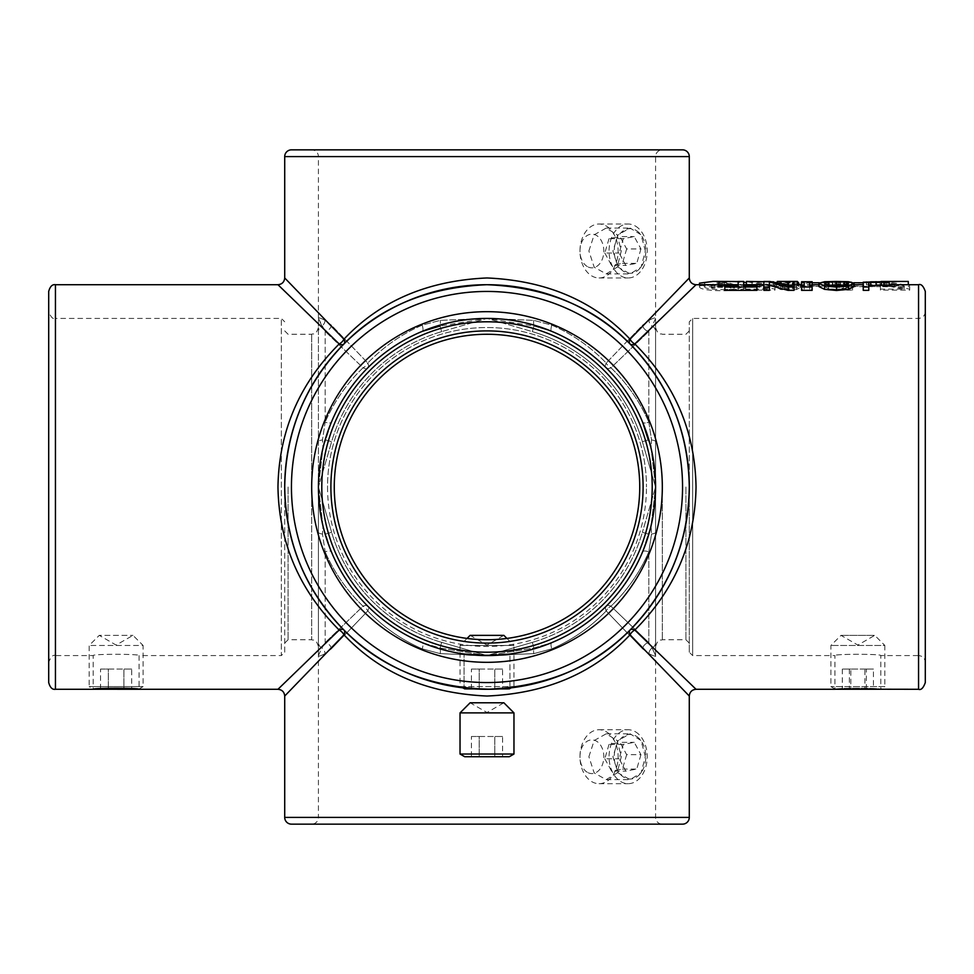 <?xml version="1.0" encoding="UTF-8"?>
<svg xmlns="http://www.w3.org/2000/svg" width="974" height="974" viewBox="0 0 974 974"><rect width="100%" height="100%" fill="white"/><g stroke="black" fill="none" stroke-linecap="round" stroke-linejoin="round"><path stroke-width="0.73" stroke-dasharray="4.87 3.65" d="M645.336 756.725L641.038 740.508L630.044 733.799L618.113 740.508L612.914 756.725L618.113 772.93L630.044 779.65L641.038 772.942L645.336 756.725M588.88 756.725L594.177 740.52L606.205 733.799L617.114 740.508L621.302 756.725L617.114 772.942L606.205 779.65L594.189 772.93L588.88 756.725M645.336 250.988L641.038 234.771L630.044 228.062L618.113 234.783L612.914 250.988L618.113 267.205L630.044 273.913L641.038 267.205L645.336 250.988M588.88 250.988L594.177 234.783L606.205 228.062L617.114 234.771L621.302 250.988L617.114 267.205L606.205 273.913L594.189 267.205L588.88 250.988M284.712 652.203L284.712 487A202.288 202.288 0 0 0 487 689.288A202.288 202.288 0 0 0 689.288 487L689.288 321.797L689.288 487C688.411 542.494 668.651 590.171 630.044 630.044C594.03 667.044 546.341 686.792 487 689.288C427.659 686.792 379.97 667.044 343.956 630.044C305.349 590.171 285.589 542.494 284.712 487L284.712 652.203L281.34 655.575L281.34 318.425L281.34 655.575L139.063 655.575L139.063 689.288C140.475 687.875 91.787 687.875 93.2 689.288L93.2 655.575C91.775 653.883 140.439 653.871 139.063 655.575C140.475 653.883 91.787 653.871 93.2 655.575L55.445 655.575L55.445 487L55.445 655.575C53.132 654.443 50.892 656.695 48.7 662.32L48.7 682.555M509.926 687.985C511.35 689.409 462.662 689.409 464.074 687.985L464.074 654.017L464.074 687.985C462.65 689.409 511.313 689.409 509.926 687.985L509.926 654.017C511.35 655.709 462.662 655.709 464.074 654.017C462.65 655.709 511.313 655.721 509.926 654.017L509.926 687.985L490.653 689.263L467.812 688.375M925.3 662.32L925.3 487L925.3 662.32C924.898 658.229 922.658 655.977 918.555 655.575L918.555 487L918.555 655.575L880.8 655.575C882.213 653.883 833.525 653.871 834.937 655.575C833.513 653.883 882.188 653.871 880.8 655.575L880.8 689.288C882.213 687.875 833.525 687.875 834.937 689.288C833.513 687.875 882.176 687.875 880.8 689.288M689.288 652.203L689.288 487A202.288 202.288 0 0 0 487 284.712A202.288 202.288 0 0 0 284.712 487C285.589 431.506 305.349 383.829 343.956 343.956C379.97 306.956 427.659 287.208 487 284.712C546.341 287.208 594.03 306.956 630.044 343.956C668.651 383.829 688.411 431.506 689.288 487L689.288 652.203L692.66 655.575L692.66 318.425L692.66 655.575L834.937 655.575L834.937 689.288M318.425 655.575L321.858 648.002A6.745 6.477 0 0 1 318.425 642.365A6.745 6.477 180 0 0 321.858 648.002L318.425 655.575L318.425 487L331.635 441.685L318.425 487A168.575 168.575 0 0 1 487 318.425A168.575 168.575 0 0 1 655.575 487L642.365 441.685L655.575 487L642.365 532.315L655.575 487L655.575 532.315L655.575 327.532L655.575 487A168.575 168.575 0 0 0 487 318.425A168.575 168.575 0 0 0 318.425 487A168.575 168.575 0 0 1 487 318.425A168.575 168.575 0 0 1 655.575 487L655.575 646.468L655.575 487A168.575 168.575 0 0 1 487 655.575A168.575 168.575 0 0 1 318.425 487L318.425 646.468L318.425 487L331.635 532.315L318.425 487L318.425 318.425C318.449 317.366 320.653 318.011 325.036 320.361L331.391 325.17L367.795 363.034C383.549 346.72 401.665 334.094 422.168 325.17L440.26 320.361L487 318.425L533.74 320.361L551.832 325.17C572.335 334.094 590.451 346.72 606.205 363.034L642.609 325.17L648.964 320.361C653.347 318.011 655.551 317.366 655.575 318.425C655.551 317.366 653.347 318.011 648.964 320.361L642.609 325.17L606.205 363.034C590.451 346.72 572.335 334.094 551.832 325.17L533.74 320.361L487 318.425L440.26 320.361L422.168 325.17C401.665 334.094 383.549 346.72 367.795 363.034L331.391 325.17L325.036 320.361C320.653 318.011 318.449 317.366 318.425 318.425L318.425 817.405L655.575 817.405L318.425 817.405A6.745 6.745 0 0 1 311.68 824.15L662.32 824.15A6.745 6.745 0 0 1 655.575 817.405L655.575 655.575C655.551 656.634 653.347 655.989 648.964 653.639L642.609 648.83L606.205 610.966C590.451 627.28 572.335 639.906 551.832 648.83L533.74 653.639L487 655.575L440.26 653.639L422.168 648.83C401.665 639.906 383.549 627.28 367.795 610.966L331.391 648.83L325.036 653.639C320.653 655.989 318.449 656.634 318.425 655.575C318.449 656.634 320.653 655.989 325.036 653.639L331.391 648.83L367.795 610.966C383.549 627.28 401.665 639.906 422.168 648.83L440.26 653.639L487 655.575L533.74 653.639L551.832 648.83C572.335 639.906 590.451 627.28 606.205 610.966L642.609 648.83L648.964 653.639C653.347 655.989 655.551 656.634 655.575 655.575L655.575 642.365L655.575 655.575L652.142 648.002L655.575 655.575M639.735 487A152.735 152.735 0 0 1 487 639.735A152.735 152.735 0 0 1 334.265 487A152.735 152.735 0 0 0 487 639.735A152.735 152.735 0 0 0 639.735 487A152.735 152.735 0 0 1 487 639.735A152.735 152.735 0 0 1 334.265 487A152.735 152.735 0 0 1 487 334.265A152.735 152.735 0 0 1 639.735 487A152.735 152.735 0 0 0 487 334.265A152.735 152.735 0 0 0 334.265 487A152.735 152.735 0 0 1 487 334.265A152.735 152.735 0 0 1 639.735 487M318.425 318.425L325.17 331.391L363.034 367.795C346.72 383.549 334.094 401.665 325.17 422.168C334.094 401.665 346.72 383.549 363.034 367.795L325.17 331.391L321.858 325.998A6.745 6.477 0 0 0 318.425 331.635A6.745 6.477 180 0 1 321.858 325.998L318.425 318.425L318.425 156.595L655.575 156.595L318.425 156.595A6.745 6.745 0 0 0 311.68 149.85L662.32 149.85L311.68 149.85M655.575 318.425L652.142 325.998A6.745 6.477 180 0 1 655.575 331.635A6.745 6.477 0 0 0 652.142 325.998L655.575 318.425L655.575 331.635L655.575 156.595A6.745 6.745 0 0 1 662.32 149.85M925.3 682.555L925.3 291.445M48.7 291.445L48.7 662.32M704.531 286.514C703.289 290.642 742.517 290.69 741.482 286.539C742.87 284.238 703.386 284.238 704.531 286.514L704.531 283.142C703.374 280.865 742.858 280.865 741.482 283.166C742.492 287.33 703.277 287.257 704.531 283.142M699.478 286.514C697.883 292.09 747.801 292.188 746.534 286.551L746.534 286.514C748.373 283.933 698.017 283.933 699.478 286.514L699.478 284.712M738.17 281.535L743.71 281.961M746.425 282.85L746.534 283.178C747.849 288.791 697.908 288.742 699.478 283.142M689.288 277.967L630.044 339.196C594.03 300.954 546.341 280.549 487 277.967C427.659 280.549 379.97 300.954 343.956 339.196A6.745 3.896 -135 0 1 343.956 343.956A6.745 3.896 -135 0 1 339.196 343.956L277.967 284.712L339.196 343.956C299.286 383.829 278.881 431.506 277.967 487C278.881 542.494 299.286 590.171 339.196 630.044L277.967 689.288L339.196 630.044A6.745 3.896 -45 0 1 343.956 630.044A6.745 3.896 -45 0 1 343.956 634.804C379.97 673.046 427.659 693.451 487 696.033C546.341 693.451 594.03 673.046 630.044 634.804L689.288 696.033M634.804 630.044A6.745 3.896 -135 0 0 630.044 630.044A6.745 3.896 -135 0 0 630.044 634.804A6.745 3.896 135 0 1 634.804 630.044L696.033 689.288L634.804 630.044C674.714 590.171 695.119 542.494 696.033 487C695.119 431.506 674.714 383.829 634.804 343.956L696.033 284.712L634.804 343.956A6.745 3.896 45 0 1 630.044 339.196A6.745 3.896 -45 0 0 630.044 343.956A6.745 3.896 -45 0 0 634.804 343.956M367.795 367.795C383.549 352.113 401.665 339.975 422.168 331.391C401.665 339.975 383.549 352.113 367.795 367.795C352.113 383.549 339.975 401.665 331.391 422.168C339.975 401.665 352.113 383.549 367.795 367.795A6.745 3.896 45 0 0 367.795 363.034A6.745 3.896 -45 0 1 363.034 367.795A6.745 3.896 -45 0 0 367.795 363.034A6.745 3.896 -135 0 1 367.795 367.795A6.745 3.896 -135 0 1 363.034 367.795A6.745 3.896 45 0 0 367.795 367.795M606.205 367.795C621.887 383.549 634.025 401.665 642.609 422.168C634.025 401.665 621.887 383.549 606.205 367.795C590.451 352.113 572.335 339.975 551.832 331.391C572.335 339.975 590.451 352.113 606.205 367.795A6.745 3.896 -45 0 0 610.966 367.795L648.83 331.391L610.966 367.795C627.28 383.549 639.906 401.665 648.83 422.168C639.906 401.665 627.28 383.549 610.966 367.795A6.745 3.896 45 0 1 606.205 363.034A6.745 3.896 135 0 0 606.205 367.795A6.745 3.896 -45 0 0 610.966 367.795A6.745 3.896 45 0 1 606.205 363.034A6.745 3.896 -45 0 0 606.205 367.795M606.205 606.205C590.451 621.887 572.335 634.025 551.832 642.609C572.335 634.025 590.451 621.887 606.205 606.205C621.887 590.451 634.025 572.335 642.609 551.832C634.025 572.335 621.887 590.451 606.205 606.205A6.745 3.896 -135 0 0 606.205 610.966A6.745 3.896 -45 0 1 610.966 606.205L648.83 642.609L610.966 606.205C627.28 590.451 639.906 572.335 648.83 551.832C639.906 572.335 627.28 590.451 610.966 606.205A6.745 3.896 45 0 0 606.205 606.205A6.745 3.896 45 0 1 610.966 606.205A6.745 3.896 135 0 0 606.205 610.966A6.745 3.896 45 0 1 606.205 606.205M367.795 606.205C352.113 590.451 339.975 572.335 331.391 551.832C339.975 572.335 352.113 590.451 367.795 606.205C383.549 621.887 401.665 634.025 422.168 642.609C401.665 634.025 383.549 621.887 367.795 606.205A6.745 3.896 -45 0 0 363.034 606.205L325.17 642.609L363.034 606.205C346.72 590.451 334.094 572.335 325.17 551.832C334.094 572.335 346.72 590.451 363.034 606.205A6.745 3.896 45 0 1 367.795 610.966A6.745 3.896 135 0 0 367.795 606.205A6.745 3.896 135 0 0 363.034 606.205A6.745 3.896 -135 0 1 367.795 610.966A6.745 3.896 -45 0 0 367.795 606.205M721.466 285.005L724.437 285.005L734.518 288.048L730.963 288.048L727.846 286.782L718.045 286.782L714.928 288.048L711.373 288.048L721.466 285.005L721.466 281.632L724.437 281.632L734.518 284.688L730.963 284.688L727.846 283.41L718.045 283.41L714.928 284.688L711.373 284.688L721.466 281.632M746.425 284.81L769.387 289.12L745.719 289.12L745.719 290.118L775.012 290.118L775.012 289.071L752.05 285.005L773.6 284.81L746.425 284.712M777.264 284.81L797.426 284.81L798.826 286.526L784.07 286.161L781.952 287.293L784.533 288.876L788.989 289.229L794.845 287.72L800.238 287.72L796.489 289.534L788.757 290.24L780.551 289.485L776.327 287.172L779.614 285.893L793.907 285.869L792.97 285.005L777.264 285.005L777.264 282.35M801.091 286.137L827.803 286.137L801.091 286.636L801.091 284.712M828.655 289.12L846.236 289.12L829.361 285.382L847.867 284.907L851.617 285.699L834.986 285.382L848.573 287.927L852.554 289.229L852.554 290.118L828.655 290.118L828.655 285.759L846.236 285.759L829.361 282.01L834.621 281.474M853.407 286.137L880.119 286.636L853.407 286.636L853.894 282.764M881.117 284.81L904.079 289.12L880.411 289.12L880.411 290.118L909.704 290.118L909.704 289.071L886.742 285.005L908.304 284.81L881.117 284.81L881.117 281.486M738.17 289.351L738.17 285.979L738.17 289.351L724.814 289.351L724.814 290.362M743.71 281.474L743.71 284.846L738.17 284.846L738.17 281.474M743.71 289.351L743.71 285.979L743.71 289.351L756.92 289.351L756.92 285.979M756.92 290.362L756.92 289.351M788.453 288.523L788.453 285.151L788.453 288.523L769.704 284.846L763.847 284.846L763.847 290.362M794.005 290.362L794.005 284.846L788.453 284.846L788.453 281.474M769.399 290.362L769.399 281.961M868.784 290.362L868.784 282.229M889.238 286.015L885.256 284.956L866.507 284.956L863.232 285.577L863.232 290.362M854.113 286.6L848.5 285.078L836.544 284.834L824.588 285.078L818.976 286.6M804.159 289.108L804.159 285.735L804.159 289.108L801.59 289.108L801.59 290.362M812.133 285.102L801.59 285.102M809.711 289.108L809.711 285.735L809.711 289.108L812.133 289.108L812.133 285.735M812.133 290.362L812.133 289.108M284.712 696.033L343.956 634.804A6.745 3.896 -135 0 0 339.196 630.044M339.196 343.956A6.745 3.896 -45 0 0 343.956 339.196L284.712 277.967M662.32 824.15L311.68 824.15M291.445 824.15L682.555 824.15M48.7 487L48.7 311.68C50.892 317.305 53.132 319.557 55.445 318.425L55.445 487L55.445 318.425L281.34 318.425L284.712 321.797M682.555 149.85L291.445 149.85M925.3 487L925.3 311.68L925.3 487M863.232 285.577L863.232 282.204M866.507 284.956L866.507 281.583M875.882 284.834L875.882 281.462M885.256 284.956L885.256 281.583M824.588 285.078L824.588 281.705M848.5 285.078L848.5 281.705M836.544 284.834L836.544 281.462M844.507 285.272L848.5 286.6L848.5 283.227M848.5 286.6L844.507 288.706L844.507 285.333M844.507 288.706L836.544 289.448L836.544 286.076M836.544 289.448L828.582 288.706L828.582 285.333M828.582 288.706L824.588 286.6L824.588 283.227M824.588 286.6L828.582 285.272M809.711 285.102L809.711 281.73M804.159 285.102L804.159 281.73M812.133 284.834L812.133 281.462M801.59 284.834L801.59 281.462M801.59 289.108L801.59 285.735M769.704 284.846L769.704 281.474M763.847 284.846L763.847 281.474M794.005 284.846L794.005 281.474M724.814 289.351L724.814 285.979M904.079 289.12L904.079 285.759L880.411 285.759L880.411 289.12M881.117 285.017L881.117 281.437M904.079 285.759L881.117 281.644M880.411 290.118L880.411 285.759M909.704 290.118L909.704 286.746L880.411 286.746M909.704 289.071L909.704 286.746M886.742 285.005L886.742 281.632L909.704 285.699M908.304 285.005L908.304 281.632L886.742 281.632M880.119 286.137L880.119 282.764L863.232 282.764M853.407 286.636L853.407 282.764M880.119 282.764L853.407 283.264M880.119 286.636L880.119 283.264M846.236 289.12L846.236 285.759M840.367 284.98L840.367 281.608L836.861 281.681L834.986 282.01L848.573 284.554L852.554 285.857L852.554 286.746L828.655 286.746L828.655 285.759M836.861 285.053L836.861 281.681M834.986 285.382L834.986 282.01M838.967 286.307L838.967 282.935M848.573 287.927L848.573 284.554M852.554 289.229L852.554 285.857M852.554 290.118L852.554 286.746M828.655 290.118L828.655 286.746M843.423 288.365L843.423 284.992M839.673 287.598L839.673 284.225M832.88 286.429L832.88 283.057M829.361 285.382L829.361 282.01M832.405 284.907L832.405 281.535M840.611 284.798L840.611 281.486M847.867 284.907L847.867 281.669M851.227 281.949L840.367 281.608M851.617 285.699L851.617 282.326M846.236 285.699L846.236 282.326M843.654 285.053L843.654 281.681M827.803 286.137L827.803 282.764L819.195 282.764M812.133 282.764L801.59 282.764M801.091 286.636L801.091 282.764M827.803 282.764L801.091 283.264M827.803 286.636L827.803 283.264M797.426 281.437L797.426 284.712M798.826 284.347L794.845 284.347L794.845 287.72M800.238 287.72L800.238 284.712M792.97 281.632L792.97 285.005L792.97 281.632L777.264 281.437M777.264 285.005L777.264 281.632M798.595 286.307L798.595 284.712M798.826 286.526L798.826 284.712M798.826 283.154L784.07 282.789L781.952 283.921L784.533 285.504L792.495 285.552L794.845 284.347M794.139 286.526L794.139 283.154M792.264 286.246L792.264 282.874M787.345 286.003L787.345 282.63M784.07 286.161L784.07 282.789M781.952 287.293L781.952 283.921M784.533 288.876L784.533 285.504M788.989 289.229L788.989 285.857M792.495 288.925L792.495 285.552M800.238 284.347L796.489 286.161L788.757 286.867L780.551 286.113L776.327 283.799L779.614 282.521L793.907 282.497L792.97 281.669M796.489 289.534L796.489 286.161M788.757 290.24L788.757 286.867M780.551 289.485L780.551 286.113M776.327 287.172L776.327 283.799M779.614 285.893L779.614 282.521M787.345 285.589L787.345 282.216M793.907 285.869L793.907 282.497M793.676 285.723L793.676 282.35M769.387 289.12L769.387 285.759L745.719 285.759L745.719 289.12M773.6 284.81L773.6 281.827M746.425 285.017L746.425 281.437M769.387 285.759L746.425 281.644M745.719 290.118L745.719 285.759M775.012 290.118L775.012 286.746L745.719 286.746M775.012 289.071L775.012 286.746M752.05 285.005L752.05 281.632L775.012 285.699M773.6 285.005L773.6 281.632L752.05 281.632M726.811 283.032L722.952 281.961L719.092 283.032L726.811 283.032L726.811 286.405L719.092 286.405L719.092 283.032M724.437 285.005L724.437 281.632M711.373 288.048L711.373 284.688M714.928 288.048L714.928 284.688M718.045 286.782L718.045 283.41M727.846 286.782L727.846 283.41M730.963 288.048L730.963 284.688M734.518 288.048L734.518 284.688M726.811 286.405L722.952 285.333L722.952 281.961M722.952 285.333L719.092 286.405M490.653 655.539L487.743 655.575M655.575 532.315L655.575 642.365L655.575 532.315A6.745 1.887 0 0 1 651.533 534.044L648.83 551.832L651.533 534.044L651.046 525.838L648.294 534.044L651.046 525.838L655.575 487L651.046 525.838L651.533 534.044A6.745 1.887 180 0 0 655.575 532.315M441.685 642.365L487 655.575L532.315 642.365L487 655.575L441.685 642.365L440.041 648.002L487 655.575L533.959 648.002L551.832 642.609L533.959 648.002L487 655.575L440.041 648.002L422.168 642.609L440.041 648.002A6.745 1.851 -83 0 1 440.26 653.639A6.745 1.851 -83 0 0 440.041 648.002L441.685 642.365A161.83 161.83 0 0 1 331.635 532.315L325.706 534.044L331.391 551.832L322.954 525.838L325.706 534.044L331.635 532.315A161.83 161.83 0 0 0 441.685 642.365M648.294 439.956L642.365 441.685A161.83 161.83 0 0 0 532.315 331.635L487 318.425L441.685 331.635L487 318.425L532.315 331.635L533.959 325.998L487 318.425L440.041 325.998L487 318.425L533.959 325.998L551.832 331.391L533.959 325.998A6.745 1.851 97 0 1 533.74 320.361A6.745 1.851 97 0 0 533.959 325.998L532.315 331.635A161.83 161.83 0 0 1 642.365 441.685L648.294 439.956L642.609 422.168A168.575 168.575 0 0 0 551.832 331.391A168.575 168.575 0 0 1 642.609 422.168A6.745 2.423 -22.6 0 0 648.83 422.168L651.533 439.956L651.046 448.162L648.294 439.956L651.046 448.162L655.575 487L651.046 448.162L651.533 439.956L648.83 422.168A6.745 2.423 -22.6 0 1 642.609 422.168A168.575 168.575 0 0 0 551.832 331.391A168.575 168.575 0 0 1 642.609 422.168M532.315 642.365L533.959 648.002A6.745 1.851 83 0 0 533.74 653.639A6.745 1.851 83 0 1 533.959 648.002L532.315 642.365A161.83 161.83 0 0 0 642.365 532.315L648.294 534.044L642.609 551.832L648.294 534.044L642.365 532.315A161.83 161.83 0 0 1 532.315 642.365M642.609 551.832A168.575 168.575 0 0 1 551.832 642.609A168.575 168.575 0 0 0 642.609 551.832A6.745 2.423 22.6 0 1 648.83 551.832L648.83 642.609L652.142 648.002L648.83 642.609A6.745 5.807 -45 0 0 642.609 648.83A6.745 5.807 135 0 1 648.83 642.609L648.83 551.832A6.745 2.423 -157.4 0 0 642.609 551.832A168.575 168.575 0 0 1 551.832 642.609A6.745 2.423 -112.6 0 0 551.832 648.83A6.745 2.423 67.4 0 1 551.832 642.609A168.575 168.575 0 0 0 642.609 551.832M322.954 525.838L318.425 487L322.954 448.162L325.706 439.956L322.954 448.162L318.425 487L322.954 525.838L322.467 534.044L322.954 525.838M422.168 642.609A168.575 168.575 0 0 1 331.391 551.832A168.575 168.575 0 0 0 422.168 642.609A168.575 168.575 0 0 1 331.391 551.832A6.745 2.423 157.4 0 0 325.17 551.832L322.467 534.044L325.17 551.832A6.745 2.423 157.4 0 1 331.391 551.832A168.575 168.575 0 0 0 422.168 642.609A6.745 2.423 112.6 0 1 422.168 648.83A6.745 2.423 -67.4 0 0 422.168 642.609M441.685 331.635L440.041 325.998A6.745 1.851 -97 0 0 440.26 320.361A6.745 1.851 -97 0 1 440.041 325.998L441.685 331.635A161.83 161.83 0 0 0 331.635 441.685L325.706 439.956L331.391 422.168L325.706 439.956L331.635 441.685A161.83 161.83 0 0 1 441.685 331.635M422.168 331.391A168.575 168.575 0 0 0 331.391 422.168A6.745 2.423 22.6 0 1 325.17 422.168L322.467 439.956L322.954 448.162L322.467 439.956A6.745 1.887 0 0 0 318.425 441.685A6.745 1.887 180 0 1 322.467 439.956L325.17 422.168A6.745 2.423 22.6 0 0 331.391 422.168A168.575 168.575 0 0 1 422.168 331.391A6.745 2.423 -112.6 0 0 422.168 325.17A6.745 2.423 -112.6 0 1 422.168 331.391A168.575 168.575 0 0 0 331.391 422.168A168.575 168.575 0 0 1 422.168 331.391L440.041 325.998M318.425 532.315A6.745 1.887 180 0 0 322.467 534.044A6.745 1.887 0 0 1 318.425 532.315M321.858 648.002L325.17 642.609L321.858 648.002A6.745 6.428 67 0 1 325.036 653.639A6.745 6.428 67 0 0 321.858 648.002M655.575 642.365A6.745 6.477 0 0 1 652.142 648.002A6.745 6.428 -67 0 0 648.964 653.639A6.745 6.428 113 0 1 652.142 648.002A6.745 6.477 180 0 0 655.575 642.365M655.575 441.685A6.745 1.887 0 0 0 651.533 439.956A6.745 1.887 180 0 1 655.575 441.685M652.142 325.998L648.83 331.391L652.142 325.998A6.745 6.428 -113 0 1 648.964 320.361A6.745 6.428 -113 0 0 652.142 325.998M648.83 331.391A6.745 5.807 45 0 1 642.609 325.17A6.745 5.807 45 0 0 648.83 331.391L648.83 422.168L648.83 331.391M551.832 325.17A6.745 2.423 112.6 0 0 551.832 331.391A6.745 2.423 -67.4 0 1 551.832 325.17M325.036 320.361A6.745 6.428 113 0 1 321.858 325.998A6.745 6.428 113 0 0 325.036 320.361M331.391 325.17A6.745 5.807 135 0 1 325.17 331.391L325.17 422.168L325.17 331.391A6.745 5.807 -45 0 0 331.391 325.17M331.391 648.83A6.745 5.807 45 0 0 325.17 642.609L325.17 551.832L325.17 642.609A6.745 5.807 -135 0 1 331.391 648.83M655.575 487A168.575 168.575 0 0 1 487 655.575A168.575 168.575 0 0 1 318.425 487A168.575 168.575 0 0 0 487 655.575A168.575 168.575 0 0 0 655.575 487A168.575 168.575 0 0 1 487 655.575A168.575 168.575 0 0 1 318.425 487A168.575 168.575 0 0 1 487 318.425A168.575 168.575 0 0 1 655.575 487A168.575 168.575 0 0 1 487 655.575A168.575 168.575 0 0 1 318.425 487M470.138 702.778L503.862 702.778L487 712.505L470.138 702.778M464.683 756.725L509.317 756.725M502.572 736.49L494.792 736.49L494.792 756.725L471.428 756.725L502.572 756.725L494.792 756.725L494.792 736.49L502.572 736.49L502.572 756.725M460.032 754.034L513.968 754.034M460.032 712.895L513.968 712.895M471.428 736.49L494.792 736.49L479.208 736.49L479.208 756.725L479.208 736.49L471.428 736.49L471.428 756.725M587.346 772.309A16.862 11.919 90 0 1 579.98 756.725A16.862 11.919 90 0 1 596.453 741.141A16.862 11.919 90 0 1 602.918 763.166A16.862 11.919 90 0 1 587.346 772.309M606.327 731.791A26.968 19.078 90 0 1 617.76 761.972A26.968 19.078 90 0 1 599.047 783.693A26.968 19.078 90 0 1 591.766 781.647A26.968 19.078 90 0 1 579.98 756.725A26.968 19.078 90 0 1 599.047 729.745A26.968 19.078 90 0 1 606.327 731.791M635.425 731.791A26.968 19.078 90 0 1 646.846 761.972A26.968 19.078 90 0 1 628.145 783.693A26.968 19.078 90 0 1 620.864 781.647A26.968 19.078 90 0 1 609.432 751.478A26.968 19.078 90 0 1 628.145 729.745A26.968 19.078 90 0 1 635.425 731.791M636.071 736.101A22.317 15.779 90 0 1 644.63 765.247A22.317 15.779 90 0 1 624.017 777.349A22.317 15.779 90 0 1 615.458 748.202A22.317 15.779 90 0 1 636.071 736.101M640.953 754.68L636.753 769.07L625.832 771.116L619.123 758.77L623.336 744.38L634.244 742.334L640.953 754.68L626.659 754.68L619.939 742.334L634.244 742.334M623.336 744.38L609.03 744.38L619.939 742.334M609.03 744.38L604.817 758.77L619.123 758.77M604.817 758.77L611.538 771.116L625.832 771.116M626.659 754.68L622.447 769.07L611.538 771.116M622.447 769.07L636.753 769.07M138.552 689.239L143.105 686.609L143.105 645.458L89.158 645.458L143.105 645.458L132.988 635.352L116.125 645.08L99.275 635.352L132.988 635.352L99.275 635.352L89.158 645.458L89.158 686.609L143.105 686.609L89.158 686.609L93.711 689.239M93.821 689.288L138.442 689.288M131.709 669.065L123.917 669.065L123.917 689.288L100.553 689.288L131.709 689.288L123.917 689.288L123.917 669.065L131.709 669.065L131.709 689.288M100.553 669.065L123.917 669.065L108.345 669.065L108.345 689.288L108.345 669.065L100.553 669.065L100.553 689.288M470.138 635.352L503.862 635.352L487 645.08L470.138 635.352M467.07 638.42L460.032 645.458L460.032 686.609L513.968 686.609L460.032 686.609L464.683 689.288L509.317 689.288L464.683 689.288M506.93 638.42L513.968 645.458L460.032 645.458L513.968 645.458L513.968 686.609L509.317 689.288M502.572 669.065L494.792 669.065L494.792 689.288L471.428 689.288L502.572 689.288L494.792 689.288L494.792 669.065L502.572 669.065L502.572 689.288M471.428 669.065L494.792 669.065L479.208 669.065L479.208 689.288L479.208 669.065L471.428 669.065L471.428 689.288M587.346 266.572A16.862 11.919 90 0 1 579.98 250.988A16.862 11.919 90 0 1 596.453 235.416A16.862 11.919 90 0 1 602.918 257.428A16.862 11.919 90 0 1 587.346 266.572M606.327 226.065A26.968 19.078 90 0 1 617.76 256.247A26.968 19.078 90 0 1 599.047 277.967A26.968 19.078 90 0 1 591.766 275.922A26.968 19.078 90 0 1 579.98 250.988A26.968 19.078 90 0 1 599.047 224.02A26.968 19.078 90 0 1 606.327 226.065M635.425 226.065A26.968 19.078 90 0 1 646.846 256.247A26.968 19.078 90 0 1 628.145 277.967A26.968 19.078 90 0 1 620.864 275.922A26.968 19.078 90 0 1 609.432 245.74A26.968 19.078 90 0 1 628.145 224.02A26.968 19.078 90 0 1 635.425 226.065M636.071 230.363A22.317 15.779 90 0 1 644.63 259.51A22.317 15.779 90 0 1 624.017 271.612A22.317 15.779 90 0 1 615.458 242.465A22.317 15.779 90 0 1 636.071 230.363M640.953 248.942L636.753 263.333L625.832 265.391L619.123 253.033L623.336 238.642L634.244 236.597L640.953 248.942L626.659 248.942L619.939 236.597L634.244 236.597M623.336 238.642L609.03 238.642L619.939 236.597M609.03 238.642L604.817 253.033L619.123 253.033M604.817 253.033L611.538 265.391L625.832 265.391M626.659 248.942L622.447 263.333L611.538 265.391M622.447 263.333L636.753 263.333M841.037 635.352L874.725 635.352L841.037 635.352M835.449 689.239L830.895 686.609L830.895 645.458L841.012 635.352L857.875 645.08L874.725 635.352L884.842 645.458L830.895 645.458L884.842 645.458L884.842 686.609L830.895 686.609L884.842 686.609L880.289 689.239M835.558 689.288L880.179 689.288M864.936 689.288L842.315 689.288L873.422 689.288L864.936 689.288L864.936 669.065L873.422 669.065L873.422 689.288M866.361 689.288L866.361 669.065L873.422 669.065M866.361 669.065L850.813 669.065L850.813 689.288M850.813 669.065L842.315 669.065L842.315 689.288M864.936 669.065L842.315 669.065M849.377 669.065L849.377 689.288M288.085 487L288.085 639.735L288.085 487M321.797 487A165.203 165.203 0 0 1 487 321.797A165.203 165.203 0 0 1 652.203 487A165.203 165.203 0 0 1 487 652.203A165.203 165.203 0 0 1 321.797 487M330.892 487A156.108 156.108 0 0 0 487 643.108A156.108 156.108 0 0 0 643.108 487A156.108 156.108 0 0 0 487 330.892A156.108 156.108 0 0 0 330.892 487M685.915 487L685.915 639.735L685.915 487M662.32 487L662.32 639.735L662.32 487A175.32 175.32 0 0 0 487 311.68A175.32 175.32 0 0 0 311.68 487L311.68 639.735L311.68 487A175.32 175.32 0 0 0 487 662.32A175.32 175.32 0 0 0 662.32 487M327.532 487A159.468 159.468 0 0 0 487 646.468A159.468 159.468 0 0 0 646.468 487A159.468 159.468 0 0 1 487 646.468A159.468 159.468 0 0 1 327.532 487A159.468 159.468 0 0 1 487 327.532A159.468 159.468 0 0 1 646.468 487A159.468 159.468 0 0 0 487 327.532A159.468 159.468 0 0 0 327.532 487M55.445 689.288L55.445 284.712M682.555 487A195.555 195.555 0 0 1 487 682.555A195.555 195.555 0 0 1 291.445 487A195.555 195.555 0 0 1 487 291.445A195.555 195.555 0 0 1 682.555 487M918.555 284.712L918.555 689.288M311.68 487L311.68 334.265L311.68 487M689.288 817.405L284.712 817.405M284.712 156.595L689.288 156.595M689.288 487A202.288 202.288 0 0 0 487 284.712A202.288 202.288 0 0 0 284.712 487M606.205 733.799L630.044 733.799M606.205 228.062L630.044 228.062M318.425 646.468C315.211 637.252 313.677 641.026 311.68 639.735L288.085 639.735L284.712 643.108M925.3 311.68C924.898 315.771 922.658 318.023 918.555 318.425L692.66 318.425L689.288 321.797M655.575 646.468C658.789 637.252 660.323 641.026 662.32 639.735L685.915 639.735L689.288 643.108M284.712 330.892L288.085 334.265L311.68 334.265C313.677 332.974 315.211 336.748 318.425 327.532M689.288 330.892L685.915 334.265L662.32 334.265C660.323 332.974 658.789 336.748 655.575 327.532M889.238 284.712L863.232 284.712M854.113 284.712L818.976 284.712M812.133 284.712L801.59 284.712M794.005 284.712L788.453 284.712M787.089 284.712L763.847 284.712M743.71 284.712L738.17 284.712M606.205 273.913L630.044 273.913M606.205 779.65L630.044 779.65M599.047 783.693L628.145 783.693M599.047 729.745L628.145 729.745M599.047 277.967L628.145 277.967M599.047 224.02L628.145 224.02"/><path stroke-width="1.46" d="M284.712 277.967L343.956 339.196C379.97 300.954 427.659 280.549 487 277.967C546.341 280.549 594.03 300.954 630.044 339.196L689.288 277.967L689.288 156.595A6.745 6.745 0 0 0 682.555 149.85L291.445 149.85A6.745 6.745 0 0 0 284.712 156.595L284.712 277.967C284.298 282.046 282.046 284.298 277.967 284.712L55.445 284.712L55.445 689.288L93.2 689.288C91.775 687.875 140.439 687.875 139.063 689.288L93.711 689.239M509.926 687.985L490.64 689.263L467.812 688.375M487.743 655.575L464.074 654.017C462.65 655.709 511.313 655.721 509.926 654.017L490.653 655.539M889.238 284.712L918.555 284.712L918.555 689.288L880.253 689.227M334.265 487A152.735 152.735 0 0 0 487 639.735A152.735 152.735 0 0 0 639.735 487A152.735 152.735 0 0 0 487 334.265A152.735 152.735 0 0 0 334.265 487M55.445 689.288C52.34 689.811 50.088 687.571 48.7 682.555L48.7 291.445C50.088 286.429 52.34 284.189 55.445 284.712M284.712 696.033L284.712 817.405A6.745 6.745 0 0 0 291.445 824.15L682.555 824.15A6.745 6.745 0 0 0 689.288 817.405L689.288 696.033L630.044 634.804C594.03 673.046 546.341 693.451 487 696.033C427.659 693.451 379.97 673.046 343.956 634.804L284.712 696.033C284.298 691.954 282.046 689.702 277.967 689.288L139.063 689.288M689.288 487A202.288 202.288 0 0 1 487 689.288A202.288 202.288 0 0 1 284.712 487C285.589 542.494 305.349 590.171 343.956 630.044C379.97 667.044 427.659 686.792 487 689.288C546.341 686.792 594.03 667.044 630.044 630.044C668.651 590.171 688.411 542.494 689.288 487C688.411 431.506 668.651 383.829 630.044 343.956C594.03 306.956 546.341 287.208 487 284.712C427.659 287.208 379.97 306.956 343.956 343.956C305.349 383.829 285.589 431.506 284.712 487A202.288 202.288 0 0 1 487 284.712A202.288 202.288 0 0 1 689.288 487A202.288 202.288 0 0 0 487 284.712A202.288 202.288 0 0 0 284.712 487M318.425 487A168.575 168.575 0 0 0 487 655.575A168.575 168.575 0 0 0 655.575 487A168.575 168.575 0 0 0 487 318.425A168.575 168.575 0 0 0 318.425 487A168.575 168.575 0 0 1 487 318.425A168.575 168.575 0 0 1 655.575 487M918.555 284.712C921.112 283.726 923.364 285.966 925.3 291.445L925.3 682.555C923.364 688.034 921.112 690.274 918.555 689.288M699.478 284.712L699.478 283.142L713.065 281.413L738.17 281.535M743.71 281.961L746.425 282.85M339.196 630.044A6.745 3.896 45 0 1 343.956 634.804A6.745 3.896 -45 0 0 343.956 630.044A6.745 3.896 -45 0 0 339.196 630.044L277.967 689.288L339.196 630.044C299.286 590.171 278.881 542.494 277.967 487C278.881 431.506 299.286 383.829 339.196 343.956L277.967 284.712L339.196 343.956A6.745 3.896 -135 0 0 343.956 343.956A6.745 3.896 -135 0 0 343.956 339.196A6.745 3.896 135 0 1 339.196 343.956M634.804 343.956A6.745 3.896 -135 0 1 630.044 339.196A6.745 3.896 -45 0 0 630.044 343.956A6.745 3.896 135 0 0 634.804 343.956L696.033 284.712L634.804 343.956C674.714 383.829 695.119 431.506 696.033 487C695.119 542.494 674.714 590.171 634.804 630.044L696.033 689.288L634.804 630.044A6.745 3.896 45 0 0 630.044 630.044A6.745 3.896 -135 0 0 630.044 634.804A6.745 3.896 -45 0 1 634.804 630.044M756.92 287.001L756.92 290.362L724.814 290.362L724.814 287.001L756.92 287.001L756.92 285.979L743.71 285.979L743.71 284.846M738.17 284.846L738.17 285.979L724.814 285.979L724.814 287.001M788.453 284.846L769.704 281.474L763.847 281.474L763.847 287.001L769.399 287.001L769.399 281.961L787.99 287.001L794.005 287.001L794.005 281.474L788.453 281.474L788.453 285.151M794.005 287.001L794.005 290.362L787.99 290.362L787.99 287.001M769.399 285.333L787.99 290.362M769.399 287.001L769.399 290.362L763.847 290.362L763.847 287.001M868.784 285.601L881.507 285.175L883.856 286.015L883.856 282.643L889.238 282.643L885.256 281.583L863.232 282.204L863.232 287.001L868.784 287.001L868.784 282.229L870.732 281.79L881.507 281.803L883.856 282.643M868.784 287.001L868.784 290.362L863.232 290.362L863.232 287.001M889.238 282.643L889.238 286.015L883.856 286.015M818.976 283.227L818.976 286.6L824.588 289.339L836.544 290.483L848.5 289.339L854.113 286.6L854.113 283.227L848.5 281.705L836.544 281.462L824.588 281.705L818.976 283.227L824.588 285.979L836.544 287.111L848.5 285.979L854.113 283.227M812.133 287.001L812.133 290.362L801.59 290.362L801.59 287.001L812.133 287.001L812.133 285.735L809.711 285.735L809.711 285.102L812.133 285.102L812.133 281.73L809.711 281.73L809.711 285.735M804.159 285.735L804.159 281.73L801.59 281.73L801.59 285.102L804.159 285.102L804.159 285.735L801.59 285.735L801.59 287.001M48.7 311.68L48.7 487M881.507 285.175L881.507 281.803M876.125 285.053L876.125 281.681M870.732 285.163L870.732 281.79M828.582 281.912L844.507 281.912L848.5 283.227L844.507 285.333L836.544 286.076L828.582 285.333L824.588 283.227L828.582 281.912L828.582 285.272L836.544 285.041L836.544 281.669M824.588 289.339L824.588 285.979M836.544 290.483L836.544 287.111M848.5 289.339L848.5 285.979M836.544 285.041L844.507 285.272L844.507 281.912M812.133 281.73L801.59 281.73M743.71 285.979L743.71 281.474L738.17 281.474L738.17 285.979M908.304 284.712L908.304 281.437L881.117 281.486M863.232 282.764L853.894 282.764M834.621 281.474L851.617 282.326M819.195 282.764L812.133 282.764M801.59 282.764L801.091 284.712M797.426 284.712L797.426 281.437L777.264 281.437L777.264 282.35M800.238 284.712L798.826 284.347M797.426 281.474L798.826 283.154L798.826 284.712M798.595 284.712L798.595 282.935M773.6 281.827L746.425 281.437L746.425 284.712M440.041 325.998L422.168 331.391M642.609 422.168L648.294 439.956M513.968 712.895L503.862 702.778L470.138 702.778L460.032 712.895L460.032 754.034L513.968 754.034L513.968 712.895L460.032 712.895M513.968 754.034L509.317 756.725L464.683 756.725L460.032 754.034M506.93 638.42L503.862 635.352L470.138 635.352L467.07 638.42M880.289 689.239L835.449 689.239M652.203 487A165.203 165.203 0 0 0 487 321.797A165.203 165.203 0 0 0 321.797 487A165.203 165.203 0 0 0 487 652.203A165.203 165.203 0 0 0 652.203 487M643.108 487A156.108 156.108 0 0 1 487 643.108A156.108 156.108 0 0 1 330.892 487A156.108 156.108 0 0 1 487 330.892A156.108 156.108 0 0 1 643.108 487M689.288 156.595L284.712 156.595M284.712 817.405L689.288 817.405M291.445 487A195.555 195.555 0 0 0 487 682.555A195.555 195.555 0 0 0 682.555 487A195.555 195.555 0 0 0 487 291.445A195.555 195.555 0 0 0 291.445 487M662.32 487A175.32 175.32 0 0 1 487 662.32A175.32 175.32 0 0 1 311.68 487A175.32 175.32 0 0 1 487 311.68A175.32 175.32 0 0 1 662.32 487M834.937 689.288L696.033 689.288C691.954 689.702 689.702 691.954 689.288 696.033M863.232 284.712L854.113 284.712M818.976 284.712L812.133 284.712M801.59 284.712L794.005 284.712M788.453 284.712L787.089 284.712M763.847 284.712L743.71 284.712M738.17 284.712L696.033 284.712C691.954 284.298 689.702 282.046 689.288 277.967"/></g></svg>
